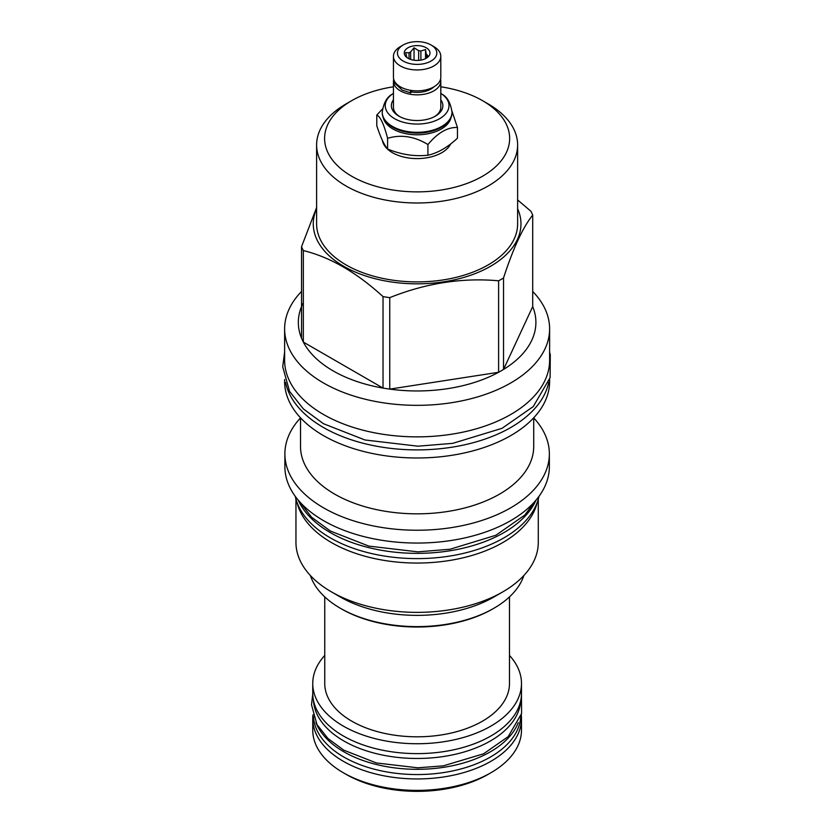 <?xml version="1.0" encoding="UTF-8"?>
<svg xmlns="http://www.w3.org/2000/svg" width="833" height="833" viewBox="0 0 833 833"><rect width="100%" height="100%" fill="white"/><g stroke="black" fill="none" stroke-linecap="round" stroke-linejoin="round"><path stroke-width="1.25" d="M538.982 496.343A122.774 70.878 180 0 1 457.109 554.747A122.774 70.878 180 0 1 330.305 537.847A122.774 70.878 0 0 1 295.257 496.343M536.035 500.092A122.774 70.878 180 0 1 449.518 550.842A122.774 70.878 180 0 1 330.305 532.589A122.774 70.878 0 0 1 298.204 500.092M284.886 453.891L284.886 466.709A132.228 76.344 0 0 0 366.52 537.243A132.228 76.344 0 0 0 510.619 520.687A132.228 76.344 0 0 0 549.353 466.709L549.353 453.891A132.228 76.344 180 0 1 510.619 507.87A132.228 76.344 0 0 1 366.52 524.426A132.228 76.344 0 0 1 284.886 453.891A132.228 76.344 0 0 1 300.526 417.874M533.714 417.874A132.228 76.344 180 0 1 549.353 453.891M533.714 417.812L533.714 446.519A116.599 67.317 180 0 1 499.561 494.115A116.599 67.317 0 0 1 372.497 508.713A116.599 67.317 0 0 1 300.526 446.519L300.526 417.812M549.613 379.515L549.613 381.493A132.489 76.49 180 0 1 510.806 435.576A132.489 76.49 0 0 1 366.416 452.163A132.489 76.49 0 0 1 284.626 381.493L284.626 379.515M285.563 382.482A132.489 76.49 0 0 0 373.788 445.686A132.489 76.49 0 0 0 510.806 427.485A132.489 76.49 180 0 0 548.676 382.482M549.613 328.848L549.613 360.366A132.489 76.49 180 0 1 467.823 431.036A132.489 76.49 180 0 1 323.433 414.459A132.489 76.49 0 0 1 284.626 360.366L284.626 328.848A132.489 76.49 0 0 0 366.416 399.517A132.489 76.49 0 0 0 510.806 382.93A132.489 76.49 180 0 0 549.613 328.848A132.489 76.49 180 0 0 532.704 291.456M301.536 291.456A132.489 76.49 0 0 0 284.626 328.848M503.538 277.962L503.538 369.435A118.786 68.577 180 0 1 501.112 370.883A118.786 68.577 0 0 1 498.613 372.278L498.613 280.804A118.786 68.577 0 0 0 501.112 279.409A118.786 68.577 180 0 0 503.538 277.962C513.253 248.109 522.978 227.149 532.704 215.112L532.704 306.586A118.786 68.577 0 0 1 503.538 369.435L532.704 306.586M517.626 208.781A103.854 59.955 180 0 1 490.554 266.268A103.854 59.955 0 0 1 365.52 275.91A103.854 59.955 0 0 1 316.613 208.781M517.626 199.951L530.902 211.228A118.786 68.577 180 0 1 532.704 215.112M303.337 302.702A118.786 68.577 0 0 0 301.536 338.188A118.786 68.577 0 0 0 303.337 342.071A118.786 68.577 0 0 0 383.034 388.084A118.786 68.577 0 0 0 389.75 389.115A118.786 68.577 0 0 0 498.613 372.278L389.75 389.115L389.75 297.641C426.038 283.126 462.325 277.514 498.613 280.804M316.613 207.532L301.536 246.714A118.786 68.577 0 0 0 303.337 250.587C329.899 257.022 356.462 272.36 383.034 296.61A118.786 68.577 0 0 0 389.75 297.641M301.536 338.188L301.536 246.714M393.436 86.799A92.525 53.427 0 0 0 351.693 100.668L346.049 103.927A100.512 58.029 0 0 0 316.613 144.963L316.613 223.879A100.512 58.029 0 0 0 378.661 277.483A100.512 58.029 0 0 0 488.19 264.904A100.512 58.029 180 0 0 517.626 223.879L517.626 144.963A100.512 58.029 0 0 0 488.19 103.927L482.546 100.668A92.525 53.427 0 0 0 440.803 86.799M316.613 144.963A100.512 58.029 0 0 0 378.661 198.577A100.512 58.029 0 0 0 488.19 185.988A100.512 58.029 0 0 0 517.626 144.963M346.049 103.927L351.693 100.668A92.525 53.427 0 0 0 351.693 176.221A92.525 53.427 0 0 0 482.546 176.221A92.525 53.427 0 0 0 482.546 100.668M382.42 140.485A34.871 20.138 0 0 0 392.458 152.689A34.871 20.138 0 0 0 450.684 143.922M382.514 108.936L376.787 115.027L376.787 125.71C380.389 136.976 383.992 144.734 387.595 148.992C401.037 154.574 414.48 156.656 427.923 155.23C437.773 153.053 447.613 147.368 457.452 138.184L457.452 127.501L451.965 111.112M427.923 155.23L427.923 144.546C437.773 132.739 447.613 127.053 457.452 127.501M387.595 148.992L387.595 138.309C401.037 134.259 414.48 136.341 427.923 144.546M376.787 115.027C380.389 116.651 383.992 124.419 387.595 138.309M383.222 117.547A34.163 19.732 0 0 0 392.957 129.011A34.163 19.732 180 0 0 428.183 133.728A34.163 19.732 180 0 0 451.017 117.547M441.532 127.189A34.163 19.732 180 0 1 441.282 127.334A34.163 19.732 180 0 1 392.957 127.334L392.458 127.043L392.957 127.334M382.243 112.497A34.871 20.138 0 0 0 382.243 112.809A34.871 20.138 0 0 0 392.458 127.043L392.458 127.043A34.871 20.138 0 0 0 441.782 127.043A34.871 20.138 0 0 0 451.996 112.809A34.871 20.138 0 0 0 451.986 112.497M393.436 93.348A31.873 18.399 0 0 0 392.124 94.244A31.873 18.399 0 0 0 394.582 118.671A31.873 18.399 0 0 0 438.314 119.411A31.873 18.399 0 0 0 442.115 94.244A31.873 18.399 0 0 0 440.803 93.348M393.436 99.835A25.74 14.859 0 0 0 398.924 116.172L398.924 116.172A25.74 14.859 0 0 0 435.315 116.172A25.74 14.859 0 0 0 440.803 99.835M399.673 116.589A23.678 13.672 180 0 1 393.436 107.342L393.436 81.176A23.678 13.672 180 0 1 393.697 79.187M440.542 79.187A23.678 13.672 180 0 1 440.803 81.176A23.678 13.672 180 0 1 426.184 93.806A23.678 13.672 180 0 1 400.371 90.849A23.678 13.672 180 0 1 393.436 81.176M440.803 81.176L440.803 107.342A23.678 13.672 180 0 1 434.566 116.589M411.335 91.89A19.43 11.214 0 0 0 433.91 86.819M411.481 90.464L411.481 91.391A2.249 0.531 99.9 0 1 410.7 92.88L402.287 90.151L395.217 83.685L394.196 80.614M410.607 90.328A2.249 0.531 99.9 0 0 410.7 92.88M440.803 56.28L440.803 77.188A23.678 13.672 180 0 1 426.184 89.818A23.678 13.672 180 0 1 400.371 86.851A23.678 13.672 180 0 1 393.436 77.188L393.436 56.28A23.678 13.672 180 0 1 400.371 46.606L403.193 44.982A19.69 11.37 180 0 1 431.046 44.982L433.868 46.606A23.678 13.672 180 0 1 440.803 56.28A23.678 13.672 180 0 1 426.184 68.91A23.678 13.672 180 0 1 400.371 65.942A23.678 13.672 180 0 1 393.436 56.28M433.868 46.606L431.046 44.982A19.69 11.37 180 0 1 431.046 61.059A19.69 11.37 180 0 1 403.193 61.059A19.69 11.37 180 0 1 403.193 44.982M426.215 47.762A12.87 7.435 0 0 0 409.826 46.898A12.87 7.435 0 0 0 405.369 56.05A12.87 7.435 0 0 0 408.024 58.268A12.87 7.435 0 0 0 428.87 56.05A12.87 7.435 0 0 0 426.215 47.762M426.767 57.935L425.528 49.553L420.894 51A10.36 5.977 0 0 0 418.666 50.657L414.043 47.773L410.659 51.896A10.36 5.977 0 0 0 409.024 52.833L405.64 52.625L406.879 57.467A10.36 5.977 0 0 0 406.9 57.529M420.894 60.122L420.894 51M425.528 49.553L425.528 58.643M409.024 58.789L409.024 52.833M410.659 59.445L410.659 51.896M418.666 60.392L418.666 50.657M426.767 54.384A10.36 5.977 180 0 1 427.36 55.676L427.36 57.519M428.214 56.79L428.599 56.186L427.36 55.676M414.043 47.773L414.043 60.236M303.337 250.587L303.337 342.071L383.034 388.084L383.034 296.61M537.16 502.601A121.16 69.951 180 0 1 502.799 542.554A121.16 69.951 0 0 1 378.494 559.391A121.16 69.951 0 0 1 297.079 502.601M295.954 499.165L295.954 542.418A121.16 69.951 0 0 0 331.44 591.878A121.16 69.951 0 0 0 502.799 591.878L493.927 597.001L502.799 591.878A121.16 69.951 180 0 0 538.285 542.418L538.285 499.165M331.44 591.878L340.312 597.001A108.613 62.704 0 0 0 493.927 597.001M310.386 575.52A108.613 62.704 0 0 0 340.312 608.246A108.613 62.704 0 0 0 493.927 608.246L493.927 608.246A108.613 62.704 0 0 0 523.853 575.52M492.74 608.933L493.927 608.246L492.74 608.933A106.947 61.746 0 0 1 341.499 608.933L340.312 608.246M324.745 596.897L324.745 683.487A92.369 53.333 0 0 0 351.807 721.191A92.369 53.333 180 0 0 452.465 732.748A92.369 53.333 180 0 0 509.484 683.487L509.484 596.897M509.484 655.436A104.375 60.257 180 0 1 521.489 683.487A104.375 60.257 180 0 1 457.057 739.152A104.375 60.257 180 0 1 343.321 726.095A104.375 60.257 180 0 1 312.75 683.487A104.375 60.257 180 0 1 324.745 655.436M521.489 683.487L521.489 693.358A104.375 60.257 180 0 1 457.057 749.034A104.375 60.257 180 0 1 343.321 735.966A104.375 60.257 180 0 1 312.75 693.358L312.75 683.487M520.76 700.449A103.698 59.872 180 0 1 455.328 754.271A103.698 59.872 180 0 1 343.8 740.943A103.698 59.872 0 0 1 313.479 700.449M315.978 722.638A103.698 59.872 0 0 0 343.8 751.772A103.698 59.872 180 0 0 445.926 766.954A103.698 59.872 180 0 0 518.261 722.638M313.468 716.474A103.698 59.872 0 0 0 343.8 757.02A103.698 59.872 180 0 0 455.37 770.338A103.698 59.872 180 0 0 520.771 716.474M343.321 772.743L346.143 774.378L343.321 772.743A104.375 60.257 180 0 0 490.918 772.743A104.375 60.257 180 0 0 521.489 730.135L521.489 718.681A104.375 60.257 180 0 1 457.057 774.357A104.375 60.257 180 0 1 343.321 761.289A104.375 60.257 0 0 1 312.75 718.681L312.75 730.135A104.375 60.257 0 0 0 343.321 772.743M490.918 772.743L488.096 774.378A100.377 57.956 180 0 1 346.143 774.378M521.271 714.787A104.375 60.257 180 0 1 521.489 718.681M312.969 714.787A104.375 60.257 0 0 0 312.75 718.681M382.243 112.809L382.243 112.174A34.871 20.138 0 0 0 392.458 126.418A34.871 20.138 0 0 0 430.463 130.781A34.871 20.138 0 0 0 451.996 112.174C450.674 103.094 447.383 97.117 442.115 94.244M451.996 112.809L451.996 112.174M382.243 112.174C383.555 103.094 386.856 97.117 392.124 94.244M535.64 500.56L524.8 515.075L495.843 535.275L450.039 549.239L417.874 551.852L368.821 546.104L330.316 531.006L311.636 517.251L298.599 500.56M549.613 352.057L550.29 354.733L550.103 377.641L533.276 406.546L502.08 428.297L452.663 443.364L417.937 446.186L364.979 439.98L323.443 423.695L303.337 408.888L289.53 391.323L282.71 366.728L284.626 352.057M521.479 694.066L521.583 713.569L508.172 736.653L483.588 753.803L443.333 765.85L417.76 767.807L376.37 762.955L343.8 750.179L327.931 738.496L316.967 724.533L311.5 704.791L312.76 694.066"/></g></svg>
